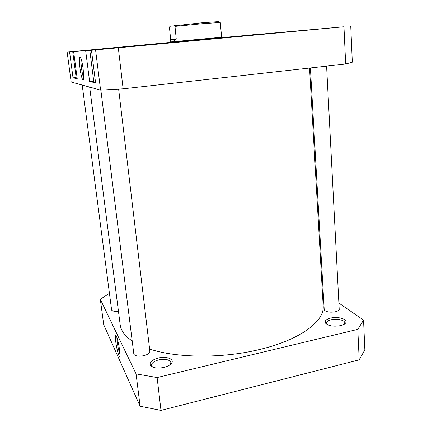 <?xml version="1.0" encoding="UTF-8"?>
<svg xmlns="http://www.w3.org/2000/svg" width="432" height="432" viewBox="0 0 432 432"><rect width="100%" height="100%" fill="white"/><g stroke="black" fill="none" stroke-linecap="round" stroke-linejoin="round"><path stroke-width="0.65" d="M73.715 52.18L72.808 52.283L73.721 52.213M72.808 52.283L76.226 78.095L77.15 78.187M91.552 50.949L89.91 51.133L91.557 51.003M89.91 51.133L93.814 81.902L95.483 82.064M122.207 47.412L136.658 46.094L122.207 47.412M90.833 49.874L101.682 48.881L90.833 49.874M244.334 35.537L256.327 34.441L244.334 35.537M314.723 29.387L331.204 27.886L314.723 29.387M222.005 37.843L170.316 42.638M83.079 68.591C83.916 75.881 83.884 79.677 82.982 79.996C81.956 78.953 80.962 75.044 79.996 68.267C79.029 59.589 79.213 55.949 80.552 57.343C81.481 59.341 82.323 63.094 83.079 68.591M81.119 58.779C80.838 60.658 80.968 63.785 81.513 68.148C82.139 72.743 82.858 75.978 83.668 77.841M76.162 77.603L73.03 77.819L77.225 78.754L73.64 51.608L98.491 49.248L73.721 51.597M93.733 81.232L89.602 81.502L95.58 82.831L91.471 50.279L120.447 47.52L90.655 50.258L90.752 51.035M91.471 50.279L343.964 26.768L221.983 37.595M73.03 77.819L69.574 51.905L67.149 52.088L170.294 42.422M69.574 51.905L73.715 51.527M89.602 81.502L85.655 50.711L73.64 51.608M85.655 50.711L90.655 50.258M67.149 52.088L71.161 82.01L100.591 90.121L123.125 88.83L345.665 64.001L352.312 62.165L350.735 26.082M95.569 49.977L100.591 90.121M345.665 64.001L343.964 26.768M118.309 47.909L123.125 88.83M202.127 22.756L218.803 21.6L220.277 22.475L202.5 23.679L174.992 26.39L176.245 39.069L170.678 39.625L169.436 27.319L169.97 26.282L202.127 22.756M171.05 41.926L171.45 41.893L170.483 41.078L170.575 41.963L171.05 41.926L170.764 42.293L221.476 37.568M176.245 39.069C174.015 40.856 172.417 41.801 171.45 41.893L221.627 37.228L220.277 22.475M174.992 26.39L174.231 25.547M170.483 41.078L170.678 39.625M149.791 350.53L149.828 352.134C148.991 353.705 146.923 354.904 143.635 355.73C139.039 356.6 135.842 356.2 134.039 354.532L133.699 352.976M158.382 358.009C165.969 356.108 173.961 358.738 171.92 362.621C170.791 364.732 168.097 366.336 163.836 367.432C157.529 368.647 153.09 368.053 150.52 365.645C148.991 362.497 151.61 359.953 158.382 358.009M170.332 364.527L170.937 362.626C169.663 359.618 165.634 358.69 158.857 359.845C154.046 361.13 151.589 362.972 151.481 365.375L152.507 367.054M339.163 308.47L339.142 309.722C338.602 310.619 337.333 311.31 335.318 311.791C330.113 312.628 326.441 312.05 324.308 310.063L324.151 308.815M330.604 318.103C337.948 316.213 348.095 319.237 345.784 322.774C345.028 324.016 343.31 324.972 340.627 325.636C333.515 326.808 328.466 325.971 325.48 323.131C324.416 320.976 326.122 319.302 330.604 318.103M344.336 324.184L344.795 322.909C344.876 320.139 336.911 318.319 331.279 319.745C328.136 320.544 326.533 321.7 326.468 323.228L327.056 324.486M115.754 341.782C115.144 336.674 115.29 334.687 116.186 335.815C117.472 338.542 118.611 343.316 119.615 350.136C120.118 354.24 120.101 356.341 119.567 356.438C118.703 356.481 116.559 348.203 115.754 341.782M116.867 337.392L117.18 341.993C117.936 347.279 118.87 351.319 119.972 354.105M160.979 410.4L157.113 377.552L357.804 329.351L363.555 320.123L364.851 349.855L359.197 359.845L160.979 410.4L140.114 406.242L103.718 324.702L100.31 299.279L109.436 293.333M118.438 311.218C115.031 311.602 112.784 311.256 111.688 310.192L111.505 309.172M157.113 377.552L136.069 373.896L100.31 299.279M363.555 320.123L338.882 303.064M323.206 292.221L322.364 291.638M136.069 373.896L140.114 406.242M357.804 329.351L359.197 359.845M89.662 87.107L120.172 324.718C120.884 330.588 124.897 336.015 132.203 341.005M149.612 349.034C176.407 358.101 222.334 358.625 259.438 349.531C300.515 339.876 324.794 321.003 323.179 305.888L309.539 68.029M83.489 79.348L82.982 79.996M111.629 310.106L82.204 85.055M133.861 354.272L100.856 90.11M149.942 351.826L118.633 89.111M218.803 21.6L219.78 22.459M170.316 42.676L170.284 42.325M221.152 37.282L221.497 37.584M222.01 37.881L221.978 37.53M170.705 363.906L171.92 362.621M344.558 323.86L345.784 322.774M171.04 363.55L171.077 363.836M151.589 366.304L151.627 366.59M119.896 355.936L119.567 356.438M326.803 324.167L325.48 323.131M151.999 366.552L150.52 365.645M324.216 309.906L310.403 67.932M339.217 309.56L326.592 66.128"/></g></svg>
